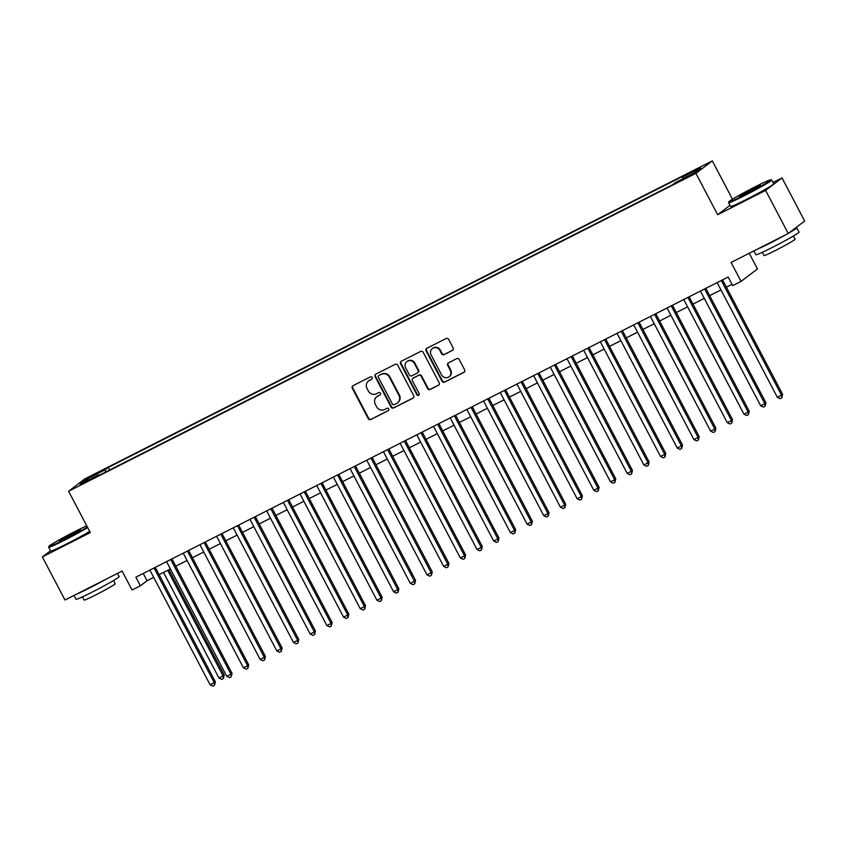 <?xml version="1.0" encoding="UTF-8"?>
<svg xmlns="http://www.w3.org/2000/svg" width="847" height="847" viewBox="0 0 847 847"><rect width="100%" height="100%" fill="white"/><g stroke="black" fill="none" stroke-linecap="round" stroke-linejoin="round"><path stroke-width="1.27" d="M372.193 377.487A1.334 1.281 -127.2 0 0 370.425 376.883L353.03 385.703A1.916 1.832 -127.2 0 0 352.278 388.222L368.265 418.672A1.916 1.832 -127.2 0 0 370.795 419.54L388.191 410.721A1.334 1.281 -127.2 0 0 388.72 408.953A1.334 1.281 -127.2 0 0 386.952 408.349L384.697 409.493A6.12 5.865 -127.2 0 1 376.608 406.729L375.285 404.199A6.12 5.865 -127.2 0 1 377.677 396.131L379.932 394.988A1.334 1.281 -127.2 0 0 380.451 393.22A1.334 1.281 -127.2 0 0 378.683 392.616L376.439 393.76A6.12 5.865 -127.2 0 1 368.35 390.996L367.016 388.466A6.12 5.865 -127.2 0 1 369.419 380.388L371.674 379.255A1.334 1.281 -127.2 0 0 372.193 377.487M697.886 168.489L690.94 172.47L697.886 168.489M452.393 350.446A1.916 1.832 -127.2 0 0 453.134 347.926L448.656 339.382A1.916 1.832 -127.2 0 0 446.125 338.525L426.803 348.308A1.916 1.832 -127.2 0 0 426.052 350.838L442.039 381.288A1.916 1.832 -127.2 0 0 444.569 382.156L463.891 372.362A1.916 1.832 -127.2 0 0 464.643 369.843L459.222 359.52A1.916 1.832 -127.2 0 0 456.702 358.652L448.423 362.844A1.916 1.832 -127.2 0 0 447.682 365.364L450.36 370.488A5.114 4.902 -127.2 0 1 449.079 376.777A5.114 4.902 -127.2 0 1 441.605 374.925L431.081 354.872A5.114 4.902 -127.2 0 1 432.362 348.583A5.114 4.902 -127.2 0 1 439.837 350.436L441.594 353.781A1.916 1.832 -127.2 0 0 444.114 354.639L452.838 350.107A1.916 1.832 -127.2 0 0 452.87 350.097M50.513 550.719L42.35 556.913L64.975 600.015L122.116 571.047L132.068 590.01L140.411 585.785L135.891 577.167L728.176 277.022L732.708 285.64L741.051 281.416L757.462 268.965L749.224 253.264M729.966 205.366L717.642 214.715L765.614 190.406L788.239 233.497L731.099 262.454L741.051 281.416M717.642 214.715L695.927 173.339L68.596 491.239L85.007 478.788L712.338 160.888L695.927 173.339M42.35 556.913L90.322 532.604L68.596 491.239M397.719 365.195A1.916 1.832 -127.2 0 0 395.2 364.326L375.867 374.12A1.916 1.832 -127.2 0 0 375.126 376.64L391.113 407.1A1.916 1.832 -127.2 0 0 393.633 407.958L412.965 398.164A1.916 1.832 -127.2 0 0 413.707 395.644L397.719 365.195M401.34 361.214L420.663 351.42A1.916 1.832 -127.2 0 1 423.182 352.288L439.18 382.738A1.916 1.832 -127.2 0 1 438.428 385.269L430.16 389.451A1.916 1.832 -127.2 0 1 427.629 388.593L421.15 376.237A1.916 1.832 -127.2 0 0 418.619 375.38L413.135 378.164A1.916 1.832 -127.2 0 0 412.383 380.684L419.138 393.537A1.334 1.281 -127.2 0 1 418.799 395.189A1.334 1.281 -127.2 0 1 416.84 394.702L400.589 363.744A1.916 1.832 -127.2 0 1 401.34 361.214M765.614 190.406L782.025 177.944L804.65 221.046L788.239 233.497M92.619 475.908L103.016 470.201L92.619 475.908M682.82 178.759L682.481 177.235L685.583 174.884L108.31 467.417L105.197 469.767L105.706 472.001M682.481 177.235L700.829 167.939L694.085 173.053L675.737 182.359L672.634 184.71L95.351 477.242L98.464 474.892L80.105 484.188L86.849 479.074L105.197 469.767M732.464 199.225L712.338 160.888M782.025 177.944L773.004 182.518M140.411 585.785L147.071 580.735L153.699 577.379M159.098 574.647L170.385 568.919M175.784 566.188L187.071 560.47M192.46 557.728L203.756 552.011M209.145 549.279L220.432 543.562M225.831 540.82L237.118 535.103M242.517 532.371L253.804 526.643M259.203 523.912L270.489 518.195M275.889 515.463L287.175 509.735M292.564 507.004L303.861 501.286M309.25 498.544L320.537 492.827M325.936 490.095L337.222 484.378M342.622 481.636L353.908 475.919M359.308 473.187L370.594 467.47M375.994 464.728L387.28 459.01M392.68 456.279L403.966 450.551M409.355 447.819L420.652 442.102M426.041 439.371L437.327 433.643M442.727 430.911L454.013 425.194M459.413 422.452L470.699 416.735M476.099 414.003L487.385 408.286M492.785 405.544L504.071 399.826M509.46 397.095L520.757 391.367M526.146 388.635L537.432 382.918M542.832 380.187L554.118 374.459M559.518 371.727L570.804 366.01M576.204 363.278L587.49 357.55M592.889 354.819L604.176 349.102M609.575 346.359L620.862 340.642M626.251 337.911L637.547 332.193M642.937 329.451L654.223 323.734M659.622 321.002L670.909 315.275M676.308 312.543L687.595 306.826M692.994 304.094L704.281 298.366M709.68 295.635L720.966 289.918M726.355 287.186L732.009 284.317M143.238 573.44L147.071 580.735M109.665 469.99L108.31 467.417M88.427 479.974L86.849 479.074M372.055 378.937L369.864 380.059A6.12 5.865 -127.2 0 0 369.006 380.589L368.561 380.928M376.82 396.661L377.264 396.332A6.12 5.865 -127.2 0 1 378.122 395.793L379.932 394.988M352.987 385.713A1.916 1.832 -127.2 0 0 352.723 387.884L368.71 418.344A1.916 1.832 -127.2 0 0 371.23 419.201L388.582 410.414M375.835 374.141A1.916 1.832 -127.2 0 0 375.56 376.312L391.558 406.761A1.916 1.832 -127.2 0 0 394.077 407.629L413.4 397.836A1.916 1.832 -127.2 0 0 413.442 397.815M378.916 375.581A1.334 1.281 -127.2 0 0 378.387 377.339L392.426 404.072A1.334 1.281 -127.2 0 0 394.194 404.675L396.565 403.479A6.12 5.865 -127.2 0 0 398.969 395.411L389.376 377.137A6.12 5.865 -127.2 0 0 381.288 374.374L379.361 375.242A1.334 1.281 -127.2 0 0 379.011 375.507M397.423 402.939L397.868 402.6A6.12 5.865 -127.2 0 0 399.413 395.073L398.969 395.411M379.361 375.242L381.732 374.035A6.12 5.865 -127.2 0 1 389.821 376.799L399.413 395.073M412.87 378.323L413.304 377.995A1.916 1.832 -127.2 0 1 413.58 377.826L419.064 375.041A1.916 1.832 -127.2 0 1 421.594 375.909L428.074 388.254A1.916 1.832 -127.2 0 0 430.604 389.122L438.873 384.93A1.916 1.832 -127.2 0 0 438.905 384.909M401.309 361.235A1.916 1.832 -127.2 0 0 401.033 363.405L417.285 394.363A1.334 1.281 -127.2 0 0 419 394.998M414.416 363.427A5.114 4.902 -127.2 0 0 406.941 361.563A5.114 4.902 -127.2 0 0 405.66 367.863L409.366 374.925A1.916 1.832 -127.2 0 0 411.886 375.793L417.38 373.008A1.916 1.832 -127.2 0 0 418.122 370.488L414.416 363.427L414.861 363.088A5.114 4.902 -127.2 0 0 407.386 361.235L406.941 361.563M417.645 372.839L418.09 372.511A1.916 1.832 -127.2 0 0 418.566 370.15L418.122 370.488M414.861 363.088L418.566 370.15M432.362 348.583L432.806 348.244A5.114 4.902 -127.2 0 1 440.281 350.097L442.039 353.443A1.916 1.832 -127.2 0 0 444.559 354.3L452.838 350.107M449.079 376.777L449.524 376.449A5.114 4.902 -127.2 0 0 450.805 370.15L450.36 370.488M448.391 362.865A1.916 1.832 -127.2 0 0 448.127 365.025L450.805 370.15M426.772 348.329A1.916 1.832 -127.2 0 0 426.496 350.499L442.483 380.949A1.916 1.832 -127.2 0 0 445.014 381.817L464.336 372.024A1.916 1.832 -127.2 0 0 464.368 372.002M163.503 572.413L218.95 678.024L223.121 675.917L224.233 675.07L168.892 569.671M224.233 675.07L223.375 678.532L223.121 675.917L167.674 570.296M223.375 678.532L221.713 679.379L218.95 678.024M154.038 567.966L214.249 682.65L210.077 684.757L149.866 570.084M155.266 567.352L215.36 681.803L214.249 682.65L214.503 685.265L212.841 686.112L210.077 684.757M215.36 681.803L214.503 685.265M86.754 525.818A23.78 1.165 -27.7 0 0 75.394 531.281A23.78 1.165 -27.7 0 0 48.925 546.379A23.78 1.165 -27.7 0 0 64.573 539.497A23.78 1.165 -27.7 0 0 87.389 527.025M87.675 527.586A24.362 1.196 152.3 0 1 64.711 540.111A24.362 1.196 152.3 0 1 48.681 547.236A24.362 1.196 152.3 0 1 48.681 547.162L48.925 546.379M72.694 533.335A11.89 0.582 152.3 0 1 80.507 529.894A11.89 0.582 152.3 0 1 67.273 537.443A11.89 0.582 152.3 0 1 59.481 540.937A11.89 0.582 152.3 0 1 72.694 533.335M78.94 531.048A11.307 0.551 -27.7 0 0 72.831 533.949A11.307 0.551 -27.7 0 0 61.323 540.291M117.468 573.408L119.162 576.638A24.362 1.196 152.3 0 1 92.037 592.169A24.362 1.196 152.3 0 1 76.008 599.284L73.996 595.441M106.351 579.041A24.362 1.196 152.3 0 1 89.782 587.86A24.362 1.196 152.3 0 1 76.537 594.149M113.509 580.544L115.203 583.774A17.543 0.858 152.3 0 1 95.679 594.954A17.543 0.858 152.3 0 1 84.139 600.078L82.434 596.849M89.666 531.376A24.362 1.196 152.3 0 1 66.701 543.901A24.362 1.196 152.3 0 1 50.672 551.026L48.681 547.236M755.28 186.753A23.78 1.165 -27.7 0 0 728.812 201.851A23.78 1.165 -27.7 0 0 744.46 194.969A23.78 1.165 -27.7 0 0 770.865 179.765A23.78 1.165 -27.7 0 0 755.28 186.753M770.865 179.765L771.659 180.009A24.362 1.196 152.3 0 1 771.712 180.051A24.362 1.196 152.3 0 1 744.598 195.583A24.362 1.196 152.3 0 1 728.568 202.698A24.362 1.196 152.3 0 1 728.568 202.634L728.812 201.851M752.57 188.807A11.89 0.582 152.3 0 1 760.394 185.366A11.89 0.582 152.3 0 1 747.16 192.915A11.89 0.582 152.3 0 1 739.367 196.398A11.89 0.582 152.3 0 1 752.57 188.807M758.817 186.52A11.307 0.551 -27.7 0 0 752.708 189.421A11.307 0.551 -27.7 0 0 741.21 195.763M795.365 228.087A24.362 1.196 152.3 0 1 796.783 227.801L799.039 232.11A24.362 1.196 152.3 0 1 771.924 247.642A24.362 1.196 152.3 0 1 755.895 254.756L753.872 250.913M786.228 234.513A24.362 1.196 152.3 0 1 769.658 243.333A24.362 1.196 152.3 0 1 756.424 249.621M793.385 236.017L795.079 239.246A17.543 0.858 152.3 0 1 775.556 250.426A17.543 0.858 152.3 0 1 764.015 255.55L762.321 252.321M771.712 180.051L773.703 183.841A24.362 1.196 152.3 0 1 746.588 199.373A24.362 1.196 152.3 0 1 730.559 206.488L728.568 202.698M796.783 227.801A24.362 1.196 152.3 0 1 788.875 233.02M170.723 559.518L230.935 674.191L226.763 676.308L166.552 561.625M171.952 558.893L232.046 673.354L230.935 674.191L231.189 676.817L229.526 677.664L226.763 676.308M232.046 673.354L231.189 676.817M187.409 551.058L247.62 665.742L243.449 667.849L183.238 553.176M188.637 550.444L248.722 664.895L247.62 665.742L247.875 668.357L246.202 669.204L243.449 667.849M248.722 664.895L247.875 668.357M204.095 542.609L264.296 657.283L260.135 659.4L199.924 544.716M205.323 541.985L265.407 656.436L264.296 657.283L264.56 659.908L262.888 660.755L260.135 659.4M265.407 656.436L264.56 659.908M220.781 534.15L280.982 648.823L276.81 650.941L216.61 536.267M221.999 533.525L282.093 647.987L280.982 648.823L281.246 651.449L279.574 652.296L276.81 650.941M282.093 647.987L281.246 651.449M237.467 525.691L297.668 640.374L293.496 642.481L233.296 527.808M238.685 525.076L298.779 639.527L297.668 640.374L297.932 643L296.259 643.836L293.496 642.481M298.779 639.527L297.932 643M254.142 517.242L314.353 631.915L310.182 634.032L249.971 519.359M255.371 516.617L315.465 631.079L314.353 631.915L314.608 634.541L312.945 635.388L310.182 634.032M315.465 631.079L314.608 634.541M270.828 508.782L331.039 623.466L326.868 625.573L266.657 510.9M272.056 508.168L332.151 622.619L331.039 623.466L331.293 626.081L329.631 626.928L326.868 625.573M332.151 622.619L331.293 626.081M287.514 500.333L347.725 615.007L343.554 617.124L283.343 502.44M288.742 499.709L348.826 614.17L347.725 615.007L347.979 617.632L346.307 618.479L343.554 617.124M348.826 614.17L347.979 617.632M304.2 491.874L364.411 606.558L360.24 608.665L300.029 493.992M305.428 491.26L365.512 605.711L364.411 606.558L364.665 609.173L362.992 610.02L360.24 608.665M365.512 605.711L364.665 609.173M320.886 483.425L381.086 598.098L376.915 600.216L316.714 485.532M322.104 482.801L382.198 597.262L381.086 598.098L381.351 600.724L379.678 601.571L376.915 600.216M382.198 597.262L381.351 600.724M337.572 474.966L397.772 589.639L393.601 591.757L333.4 477.083M338.789 474.341L398.884 588.803L397.772 589.639L398.037 592.265L396.364 593.112L393.601 591.757M398.884 588.803L398.037 592.265M354.247 466.517L414.458 581.19L410.287 583.308L350.086 468.624M355.475 465.892L415.57 580.343L414.458 581.19L414.712 583.816L413.05 584.652L410.287 583.308M415.57 580.343L414.712 583.816M370.933 458.058L431.144 572.731L426.973 574.848L366.762 460.175M372.161 457.433L432.256 571.894L431.144 572.731L431.398 575.357L429.736 576.204L426.973 574.848M432.256 571.894L431.398 575.357M387.619 449.598L447.83 564.282L443.659 566.389L383.447 451.716M388.847 448.984L448.942 563.435L447.83 564.282L448.084 566.908L446.422 567.744L443.659 566.389M448.942 563.435L448.084 566.908M404.305 441.149L464.516 555.823L460.345 557.94L400.133 443.267M405.533 440.525L465.617 554.986L464.516 555.823L464.77 558.448L463.097 559.295L460.345 557.94M465.617 554.986L464.77 558.448M420.991 432.69L481.191 547.374L477.02 549.481L416.819 434.807M422.219 432.076L482.303 546.527L481.191 547.374L481.456 549.989L479.783 550.836L477.02 549.481M482.303 546.527L481.456 549.989M437.677 424.241L497.877 538.914L493.706 541.032L433.505 426.348M438.894 423.616L498.989 538.078L497.877 538.914L498.142 541.54L496.469 542.387L493.706 541.032M498.989 538.078L498.142 541.54M454.363 415.782L514.563 530.466L510.392 532.572L450.191 417.899M455.58 415.168L515.675 529.619L514.563 530.466L514.828 533.081L513.155 533.928L510.392 532.572M515.675 529.619L514.828 533.081M471.038 407.333L531.249 522.006L527.078 524.124L466.866 409.44M472.266 406.708L532.361 521.17L531.249 522.006L531.503 524.632L529.841 525.479L527.078 524.124M532.361 521.17L531.503 524.632M487.724 398.873L547.935 513.547L543.763 515.664L483.552 400.991M488.952 398.249L549.047 512.71L547.935 513.547L548.189 516.172L546.527 517.019L543.763 515.664M549.047 512.71L548.189 516.172M504.41 390.425L564.621 505.098L560.449 507.215L500.238 392.532M505.638 389.8L565.722 504.251L564.621 505.098L564.875 507.724L563.202 508.56L560.449 507.215M565.722 504.251L564.875 507.724M521.096 381.965L581.307 496.638L577.135 498.756L516.924 384.083M522.324 381.341L582.408 495.802L581.307 496.638L581.561 499.264L579.888 500.111L577.135 498.756M582.408 495.802L581.561 499.264M537.781 373.506L597.982 488.19L593.811 490.297L533.61 375.623M538.999 372.892L599.094 487.343L597.982 488.19L598.247 490.805L596.574 491.652L593.811 490.297M599.094 487.343L598.247 490.805M554.467 365.057L614.668 479.73L610.496 481.848L550.296 367.175M555.685 364.432L615.78 478.894L614.668 479.73L614.933 482.356L613.26 483.203L610.496 481.848M615.78 478.894L614.933 482.356M571.143 356.598L631.354 471.281L627.182 473.388L566.982 358.715M572.371 355.984L632.465 470.434L631.354 471.281L631.608 473.897L629.946 474.744L627.182 473.388M632.465 470.434L631.608 473.897M587.829 348.149L648.04 462.822L643.868 464.939L583.657 350.256M589.057 347.524L649.151 461.986L648.04 462.822L648.294 465.448L646.632 466.295L643.868 464.939M649.151 461.986L648.294 465.448M604.514 339.689L664.726 454.373L660.554 456.48L600.343 341.807M605.743 339.075L665.827 453.526L664.726 454.373L664.98 456.988L663.317 457.835L660.554 456.48M665.827 453.526L664.98 456.988M621.2 331.241L681.412 445.914L677.24 448.031L617.029 333.347M622.429 330.616L682.513 445.077L681.412 445.914L681.666 448.539L679.993 449.386L677.24 448.031M682.513 445.077L681.666 448.539M637.886 322.781L698.087 437.454L693.915 439.572L633.715 324.899M639.114 322.156L699.199 436.618L698.087 437.454L698.352 440.08L696.679 440.927L693.915 439.572M699.199 436.618L698.352 440.08M654.572 314.332L714.773 429.006L710.601 431.123L650.401 316.439M655.79 313.708L715.884 428.159L714.773 429.006L715.037 431.631L713.365 432.468L710.601 431.123M715.884 428.159L715.037 431.631M671.258 305.873L731.459 420.546L727.287 422.664L667.087 307.99M672.476 305.248L732.57 419.71L731.459 420.546L731.713 423.172L730.05 424.019L727.287 422.664M732.57 419.71L731.713 423.172M687.933 297.413L748.145 412.097L743.973 414.204L683.762 299.531M689.162 296.799L749.256 411.25L748.145 412.097L748.399 414.712L746.736 415.559L743.973 414.204M749.256 411.25L748.399 414.712M704.619 288.965L764.83 403.638L760.659 405.755L700.448 291.072M705.847 288.34L765.942 402.801L764.83 403.638L765.085 406.264L763.422 407.111L760.659 405.755M765.942 402.801L765.085 406.264M721.305 280.505L781.516 395.189L777.345 397.296L717.134 282.623M722.533 279.891L782.617 394.342L781.516 395.189L781.77 397.804L780.098 398.651L777.345 397.296M782.617 394.342L781.77 397.804M95.658 474.373L95.372 473.822"/></g></svg>
